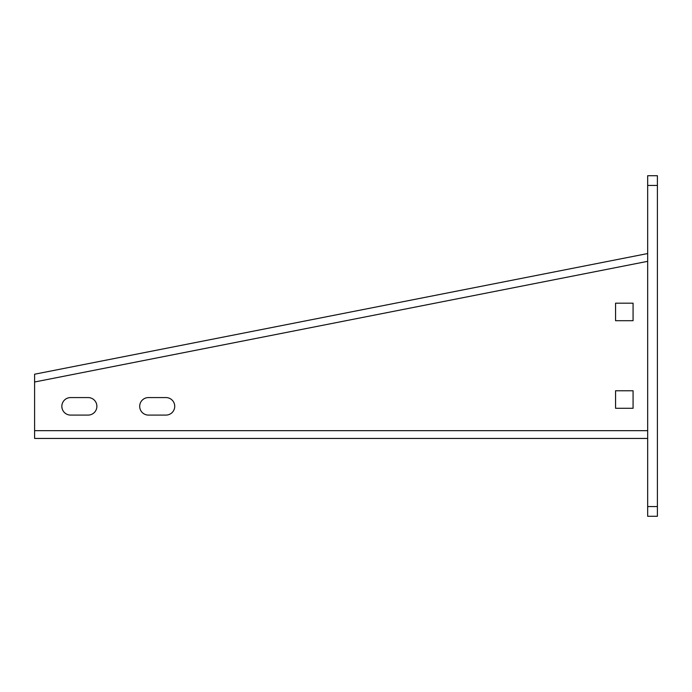 <?xml version="1.0" encoding="UTF-8"?>
<svg xmlns="http://www.w3.org/2000/svg" width="692" height="692" viewBox="0 0 692 692"><rect width="100%" height="100%" fill="white"/><g stroke="black" fill="none" stroke-linecap="round" stroke-linejoin="round"><path stroke-width="1.04" d="M34.6 374.216L647.669 253.549L34.6 374.216L34.6 438.443L647.669 438.443M34.6 382.001L647.669 261.334M148.46 415.088L165.976 415.088A8.754 8.754 0 0 0 174.73 406.334A8.754 8.754 0 0 0 165.976 397.571L148.46 397.571A8.754 8.754 0 0 0 139.697 406.334A8.754 8.754 0 0 0 148.46 415.088M70.61 415.088L88.126 415.088A8.754 8.754 0 0 0 96.88 406.334A8.754 8.754 0 0 0 88.126 397.571L70.61 397.571A8.754 8.754 0 0 0 61.847 406.334A8.754 8.754 0 0 0 70.61 415.088M615.56 320.699L633.076 320.699L633.076 303.183L615.56 303.183L615.56 320.699M615.56 408.28L633.076 408.28L633.076 390.764L615.56 390.764L615.56 408.28M657.4 506.561L657.4 516.293L647.669 516.293L647.669 506.561L657.4 506.561L657.4 175.707L647.669 175.707L647.669 506.561M34.6 430.658L647.669 430.658M647.669 185.439L657.4 185.439"/></g></svg>

